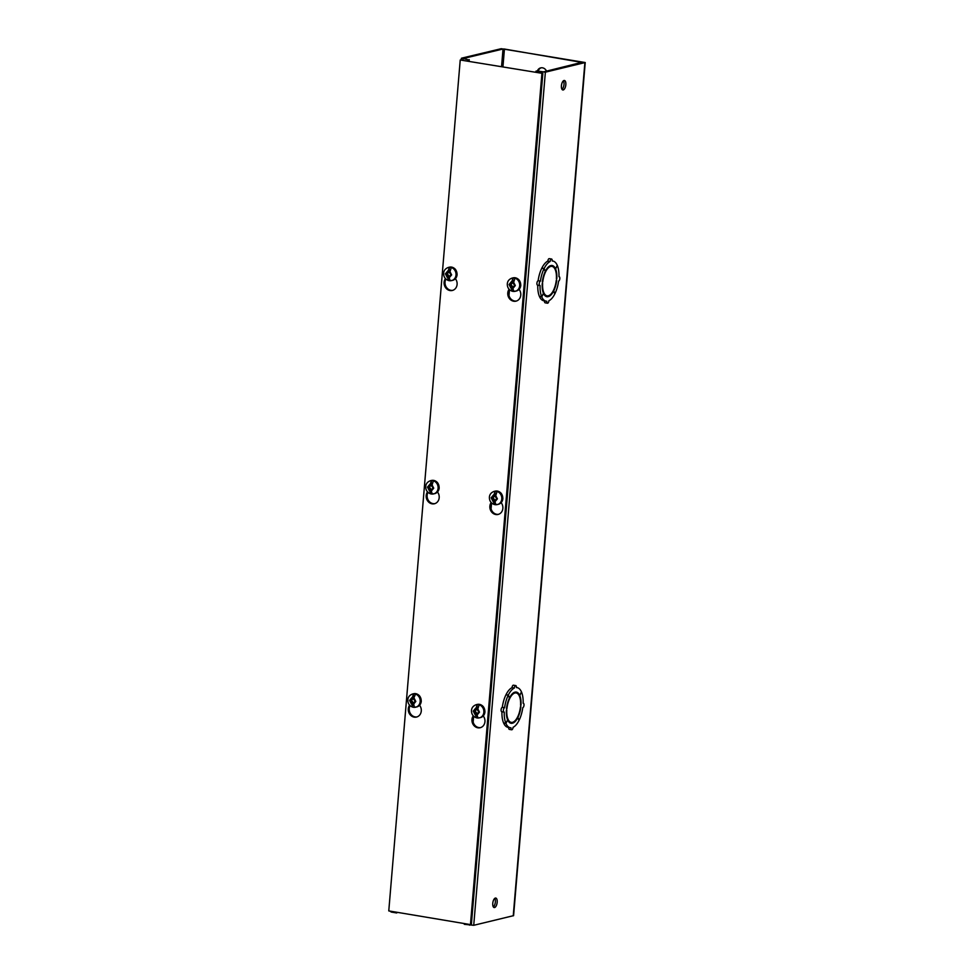 <?xml version="1.0" encoding="UTF-8"?>
<svg xmlns="http://www.w3.org/2000/svg" width="974" height="974" viewBox="0 0 974 974"><rect width="100%" height="100%" fill="white"/><g stroke="black" fill="none" stroke-linecap="round" stroke-linejoin="round"><path stroke-width="1.46" d="M409.604 705.152A7.342 6.477 -103.5 0 0 408.289 708.829A7.342 6.477 -103.5 0 0 416.495 717.059A7.342 6.477 -103.5 0 0 421.279 711.008A7.342 6.477 -103.5 0 0 419.575 705.273M410.091 705.651A7.342 6.477 -103.5 0 0 409.226 708.597A7.342 6.477 -103.5 0 0 416.957 716.925M473.279 715.829A7.342 6.477 -103.5 0 0 471.964 719.494A7.342 6.477 -103.5 0 0 480.17 727.724A7.342 6.477 -103.5 0 0 484.955 721.673A7.342 6.477 -103.5 0 0 483.25 715.951M473.766 716.328A7.342 6.477 -103.5 0 0 472.901 719.275A7.342 6.477 -103.5 0 0 480.632 727.59M427.513 491.87A7.342 6.477 -103.5 0 0 426.198 495.535A7.342 6.477 -103.5 0 0 434.404 503.765A7.342 6.477 -103.5 0 0 439.189 497.714A7.342 6.477 -103.5 0 0 437.484 491.992M428 492.357A7.342 6.477 -103.5 0 0 427.136 495.316A7.342 6.477 -103.5 0 0 434.867 503.631M491.188 502.535A7.342 6.477 -103.5 0 0 489.873 506.212A7.342 6.477 -103.5 0 0 498.079 514.442A7.342 6.477 -103.5 0 0 502.864 508.391A7.342 6.477 -103.5 0 0 501.16 502.657M491.675 503.034A7.342 6.477 -103.5 0 0 490.811 505.981A7.342 6.477 -103.5 0 0 498.542 514.309M445.422 278.576A7.342 6.477 -103.5 0 0 444.107 282.241A7.342 6.477 -103.5 0 0 452.313 290.471A7.342 6.477 -103.5 0 0 457.098 284.42A7.342 6.477 -103.5 0 0 455.394 278.698M445.909 279.075A7.342 6.477 -103.5 0 0 445.045 282.022A7.342 6.477 -103.5 0 0 452.776 290.349M509.098 289.254A7.342 6.477 -103.5 0 0 507.783 292.918A7.342 6.477 -103.5 0 0 515.989 301.149A7.342 6.477 -103.5 0 0 520.773 295.098A7.342 6.477 -103.5 0 0 519.069 289.375M509.597 289.753A7.342 6.477 -103.5 0 0 508.72 292.699A7.342 6.477 -103.5 0 0 516.451 301.015M541.897 73.683L470.454 924.594L388.772 910.909L460.227 59.986L542.847 73.452L460.227 59.986M542.847 73.452L471.392 924.375L470.454 924.594M497.178 902.277A4.809 2.118 -80.5 0 1 494.183 907.549A4.809 2.118 -80.5 0 1 492.771 903.324A4.809 2.118 -80.5 0 1 495.766 898.052A4.809 2.118 -80.5 0 1 497.178 902.277M494.78 898.381A4.809 2.118 -80.5 0 1 495.352 901.973A4.809 2.118 -80.5 0 1 493.343 906.916M565.833 84.701A4.809 2.118 -80.5 0 1 562.838 89.973A4.809 2.118 -80.5 0 1 561.426 85.749A4.809 2.118 -80.5 0 1 564.421 80.477A4.809 2.118 -80.5 0 1 565.833 84.701M563.435 80.805A4.809 2.118 -80.5 0 1 564.007 84.397A4.809 2.118 -80.5 0 1 561.998 89.34M504.057 712.128L501.756 711.738A2.265 0.998 -80.5 0 0 501.939 711.726A20.344 8.973 -80.5 0 0 503.595 722.952L505.896 723.341A20.344 8.973 -80.5 0 1 504.252 712.116A2.265 0.998 -80.5 0 1 504.057 712.128A2.265 0.998 -80.5 0 1 503.4 710.143A2.265 0.998 -80.5 0 1 504.617 707.672A20.344 8.973 -80.5 0 1 508.258 695.18L509.475 697.968A15.828 6.976 -80.5 0 0 506.517 708.707L506.93 708.597A14.914 6.587 -80.5 0 1 514.601 693.111L513.359 692.904M501.756 711.738A2.265 0.998 -80.5 0 1 501.099 709.754A2.265 0.998 -80.5 0 1 502.316 707.282A20.344 8.973 -80.5 0 1 505.956 694.803L508.258 695.18M539.876 285.565L537.575 285.175A2.265 0.998 -80.5 0 0 537.77 285.175A20.344 8.973 -80.5 0 0 539.413 296.388L541.714 296.778A20.344 8.973 -80.5 0 1 540.071 285.552A2.265 0.998 -80.5 0 1 539.876 285.565A2.265 0.998 -80.5 0 1 539.219 283.58A2.265 0.998 -80.5 0 1 540.436 281.109A20.344 8.973 -80.5 0 1 544.076 268.629L545.294 271.405A15.828 6.976 -80.5 0 0 542.335 282.143L542.749 282.046A14.914 6.587 -80.5 0 1 550.42 266.547L549.178 266.34M537.575 285.175A2.265 0.998 -80.5 0 1 536.918 283.19A2.265 0.998 -80.5 0 1 538.135 280.731A20.344 8.973 -80.5 0 1 541.775 268.24L544.076 268.629M537.356 71.029A5.649 4.98 76.5 0 1 540.716 67.876A5.649 4.98 76.5 0 1 546.524 71.163M582.574 62.531L504.435 49.041L502.949 66.768M541.191 67.79A5.649 4.98 -103.5 0 0 538.184 71.175M582.61 62.153L543.541 71.869L536.881 70.956L535.931 71.175L535.846 72.283M464.354 923.571L464.294 924.302L473.729 925.3L513.59 915.645L585.228 62.531L545.367 72.173L535.931 71.175M389.734 911.067L391.378 912.078L396.625 912.955L397.599 912.382M501.561 66.536L503.022 49.004L504.435 49.041M503.022 49.004L463.514 58.464L468.263 59.84L461.688 58.148L501.208 48.7L585.228 62.531M506.09 694.827L506.03 694.657A20.344 8.973 -80.5 0 1 512.032 687.668A2.265 0.998 -80.5 0 1 513.432 685.197L515.745 685.574A2.265 0.998 -80.5 0 1 516.403 687.559A20.344 8.973 -80.5 0 1 517.06 687.62A20.344 8.973 -80.5 0 1 521.455 691.905L519.726 695.412L518.972 695.29M519.726 695.412A15.828 6.976 -80.5 0 0 516.317 692.076A15.828 6.976 -80.5 0 0 515.331 692.064L515.258 692.952A14.914 6.587 -80.5 0 1 516.159 692.964A15.828 6.976 99.5 0 0 515.319 692.222M517.389 717.424L519.069 720.31A20.344 8.973 -80.5 0 1 513.067 727.298A2.265 0.998 -80.5 0 1 511.654 729.782L509.353 729.392A2.265 0.998 -80.5 0 1 508.684 727.468M511.654 729.782A2.265 0.998 -80.5 0 1 510.997 727.797A20.344 8.973 -80.5 0 1 510.339 727.748L508.026 727.359A20.344 8.973 -80.5 0 1 503.643 723.061L503.68 722.964M541.909 268.264L541.848 268.106A20.344 8.973 -80.5 0 1 547.851 261.105A2.265 0.998 -80.5 0 1 549.251 258.634L551.564 259.023A2.265 0.998 -80.5 0 1 552.221 260.995A20.344 8.973 -80.5 0 1 552.879 261.056A20.344 8.973 -80.5 0 1 557.274 265.354L555.545 268.848L554.79 268.727M555.545 268.848A15.828 6.976 -80.5 0 0 552.136 265.512A15.828 6.976 -80.5 0 0 551.15 265.5L551.077 266.389A14.914 6.587 -80.5 0 1 551.978 266.401A15.828 6.976 99.5 0 0 551.138 265.671M553.208 290.861L554.888 293.746A20.344 8.973 -80.5 0 1 548.886 300.747A2.265 0.998 -80.5 0 1 547.473 303.218L545.172 302.829A2.265 0.998 -80.5 0 1 544.503 300.905M547.473 303.218A2.265 0.998 -80.5 0 1 546.816 301.234A20.344 8.973 -80.5 0 1 546.158 301.185L543.845 300.796A20.344 8.973 -80.5 0 1 539.462 296.498L539.511 296.413M509.439 290.033L508.988 295.524M491.529 503.327L491.079 508.805M473.62 716.608L473.157 722.099M469.091 61.094L469.212 59.609M396.625 912.955L396.686 912.236M468.177 60.936L468.263 59.84M502.316 707.282L504.617 707.672M510.157 722.976L512.056 723.292L512.141 722.404A14.914 6.587 -80.5 0 1 511.228 722.391A14.914 6.587 -80.5 0 1 506.809 710.022L506.395 710.119A15.828 6.976 -80.5 0 0 507.637 719.859L505.896 723.341M512.056 723.292A15.828 6.976 -80.5 0 1 511.082 723.28A15.828 6.976 -80.5 0 1 507.673 719.944L507.6 719.932M503.643 723.061L505.944 723.451L507.673 719.944M510.339 727.748A20.344 8.973 -80.5 0 1 505.944 723.451M517.876 717.509A15.828 6.976 -80.5 0 1 512.726 723.134L512.799 722.245A14.914 6.587 -80.5 0 0 520.469 706.759L520.883 706.661A15.828 6.976 -80.5 0 1 517.924 717.4L517.45 717.314M518.996 720.151L517.924 717.4M521.407 692.003L521.504 692.015A20.344 8.973 -80.5 0 1 523.148 703.24A2.265 0.998 -80.5 0 1 523.33 703.24A2.265 0.998 -80.5 0 1 523.975 705.419A2.265 0.998 -80.5 0 1 522.77 707.684A20.344 8.973 -80.5 0 1 519.13 720.176M519.02 695.375L519.763 695.497L521.504 692.015M519.763 695.497A15.828 6.976 -80.5 0 1 520.993 705.237L520.591 705.164M515.27 692.818L516.159 692.964A14.914 6.587 -80.5 0 1 520.579 705.334L520.993 705.237M512.032 687.668L514.333 688.058A2.265 0.998 -80.5 0 1 515.745 685.574M506.03 694.657L508.331 695.046A20.344 8.973 -80.5 0 1 514.333 688.058M509.414 697.834L508.331 695.046M509.524 697.859A15.828 6.976 -80.5 0 1 514.674 692.222L514.601 693.111M538.135 280.731L540.436 281.109M545.976 296.413L547.875 296.729L547.96 295.84A14.914 6.587 -80.5 0 1 547.047 295.828A14.914 6.587 -80.5 0 1 542.628 283.458L542.214 283.568A15.828 6.976 -80.5 0 0 543.455 293.296L541.714 296.778M547.875 296.729A15.828 6.976 -80.5 0 1 546.901 296.729A15.828 6.976 -80.5 0 1 543.492 293.381L543.419 293.369M539.462 296.498L541.763 296.887L543.492 293.381M546.158 301.185A20.344 8.973 -80.5 0 1 541.763 296.887M553.695 290.946A15.828 6.976 -80.5 0 1 548.545 296.571L548.618 295.682A14.914 6.587 -80.5 0 0 556.288 280.195L556.702 280.098A15.828 6.976 -80.5 0 1 553.743 290.836L553.269 290.751M554.815 293.588L553.743 290.836M557.225 265.439L557.323 265.464A20.344 8.973 -80.5 0 1 558.966 276.677A2.265 0.998 -80.5 0 1 559.149 276.677A2.265 0.998 -80.5 0 1 559.794 278.868A2.265 0.998 -80.5 0 1 558.589 281.121A20.344 8.973 -80.5 0 1 554.949 293.612M554.839 268.812L555.582 268.934L557.323 265.464M555.582 268.934A15.828 6.976 -80.5 0 1 556.811 278.674L556.41 278.613M551.089 266.255L551.978 266.401A14.914 6.587 -80.5 0 1 556.398 278.771L556.811 278.674M547.851 261.105L550.152 261.495A2.265 0.998 -80.5 0 1 551.564 259.023M541.848 268.106L544.149 268.483A20.344 8.973 -80.5 0 1 550.152 261.495M545.233 271.283L544.149 268.483M545.343 271.296A15.828 6.976 -80.5 0 1 550.493 265.659L550.42 266.547M413.524 693.951L413.122 698.735L411.88 699.028L413.524 693.951A6.733 5.941 -103.5 0 1 415.448 694.267L413.926 697.798L413.804 699.356L415.228 701.365L413.512 702.851L414.352 707.331A6.733 5.941 -103.5 0 1 413.597 707.294A6.733 5.941 -103.5 0 1 412.428 707.014L412.294 706.978C409.226 705.626 407.729 703.216 407.826 699.782C408.021 697.007 409.616 695.071 412.611 693.987A6.781 5.978 76.5 0 1 420.184 701.584A6.781 5.978 76.5 0 1 415.764 707.173A6.781 5.978 76.5 0 1 414.352 707.319M411.588 702.522L412.83 702.23L412.428 707.014L411.588 702.522L410.164 700.513L411.88 699.028M413.122 698.735L411.405 700.221L412.83 702.23M410.164 700.513L411.405 700.221M513.018 278.04L512.616 282.825L511.374 283.13L513.018 278.04A6.733 5.941 -103.5 0 1 514.942 278.369L513.298 283.446L514.722 285.455L513.006 286.94L512.872 288.499L513.846 291.433A6.733 5.941 -103.5 0 1 513.091 291.384A6.733 5.941 -103.5 0 1 511.922 291.116L511.8 291.08C508.72 289.716 507.223 287.318 507.32 283.884C507.515 281.109 509.11 279.173 512.105 278.089A6.781 5.978 76.5 0 1 519.69 285.686A6.781 5.978 76.5 0 1 515.258 291.275A6.781 5.978 76.5 0 1 513.846 291.421M511.082 286.624L512.324 286.332L511.922 291.116L511.082 286.624L509.658 284.615L511.374 283.13M512.616 282.825L510.9 284.311L512.324 286.332M509.658 284.615L510.9 284.311M449.343 267.363L448.941 272.16L447.699 272.452L449.343 267.363A6.733 5.941 -103.5 0 1 451.266 267.692L449.623 272.769L451.047 274.79L449.331 276.275L449.197 277.821L450.171 280.755A6.733 5.941 -103.5 0 1 449.416 280.719A6.733 5.941 -103.5 0 1 448.247 280.439L448.125 280.402C445.045 279.039 443.547 276.64 443.645 273.207C443.84 270.431 445.435 268.495 448.43 267.412A6.781 5.978 76.5 0 1 456.002 275.009A6.781 5.978 76.5 0 1 451.583 280.597A6.781 5.978 76.5 0 1 450.171 280.743M447.407 275.946L448.649 275.654L448.247 280.439L447.407 275.946L445.982 273.938L447.699 272.452M448.941 272.16L447.224 273.633L448.649 275.654M445.982 273.938L447.224 273.633M495.109 491.334L494.707 496.119L493.465 496.411L495.109 491.334A6.733 5.941 -103.5 0 1 497.032 491.651L495.389 496.74L496.813 498.749L495.096 500.234L494.962 501.78L495.936 504.727A6.733 5.941 -103.5 0 1 495.182 504.678A6.733 5.941 -103.5 0 1 494.013 504.398L493.891 504.374C490.811 503.01 489.313 500.612 489.411 497.166C489.605 494.39 491.2 492.454 494.195 491.371A6.781 5.978 76.5 0 1 501.78 498.968A6.781 5.978 76.5 0 1 497.349 504.569A6.781 5.978 76.5 0 1 495.936 504.702M493.173 499.918L494.415 499.613L494.013 504.398L493.173 499.918L491.748 497.897L493.465 496.411M494.707 496.119L492.99 497.604L494.415 499.613M491.748 497.897L492.99 497.604M431.433 480.657L431.032 485.442L429.79 485.746L431.433 480.657A6.733 5.941 -103.5 0 1 433.357 480.986L431.713 486.063L433.138 488.071L431.421 489.557L431.287 491.103L432.261 494.049A6.733 5.941 -103.5 0 1 431.506 494.001A6.733 5.941 -103.5 0 1 430.338 493.721L430.204 493.696C427.136 492.333 425.638 489.934 425.735 486.501C425.93 483.713 427.525 481.789 430.52 480.693A6.781 5.978 76.5 0 1 438.093 488.303A6.781 5.978 76.5 0 1 433.673 493.891A6.781 5.978 76.5 0 1 432.261 494.025M429.497 489.24L430.739 488.936L430.338 493.721L429.497 489.24L428.073 487.219L429.79 485.746M431.032 485.442L429.315 486.927L430.739 488.936M428.073 487.219L429.315 486.927M477.199 704.616L476.797 709.401L475.556 709.705L477.199 704.616A6.733 5.941 -103.5 0 1 479.123 704.945L477.479 710.022L478.904 712.043L477.187 713.528L477.053 715.074L478.027 718.008A6.733 5.941 -103.5 0 1 477.272 717.972A6.733 5.941 -103.5 0 1 476.103 717.692L475.982 717.655C472.901 716.292 471.404 713.893 471.501 710.46C471.696 707.684 473.291 705.748 476.286 704.665A6.781 5.978 76.5 0 1 483.859 712.262A6.781 5.978 76.5 0 1 479.439 717.85A6.781 5.978 76.5 0 1 478.027 717.996M475.263 713.199L476.505 712.907L476.103 717.692L475.263 713.199L473.839 711.19L475.556 709.705M476.797 709.401L475.081 710.886L476.505 712.907M473.839 711.19L475.081 710.886M584.875 62.726L513.237 915.852M545.367 72.173L473.729 925.3M541.191 72.064L541.094 73.16M469.614 924.46L469.553 925.178M463.015 58.951L462.93 60.059M391.438 911.347L391.378 912.078M421.182 701.353A6.781 5.978 76.5 0 1 416.762 706.941C419.404 706.138 420.902 704.251 421.279 701.292C420.975 696.02 418.418 693.5 413.597 693.744A6.781 5.978 76.5 0 1 421.182 701.353M411.454 704.08L409.579 700.416L412.014 697.481M413.926 697.798L415.813 701.463L413.378 704.397M520.676 285.443A6.781 5.978 76.5 0 1 516.257 291.031C518.899 290.228 520.408 288.353 520.786 285.394C520.481 280.11 517.912 277.602 513.103 277.846A6.781 5.978 76.5 0 1 520.676 285.443M510.96 288.17L509.073 284.518L511.508 281.571M513.432 281.9L515.319 285.552L512.872 288.499M457.001 274.778A6.781 5.978 76.5 0 1 452.581 280.366C455.223 279.562 456.733 277.675 457.098 274.717C456.806 269.445 454.237 266.925 449.428 267.168A6.781 5.978 76.5 0 1 457.001 274.778M447.273 277.493L445.398 273.84L447.833 270.906M449.757 271.222L451.632 274.887L449.197 277.821M502.767 498.737A6.781 5.978 76.5 0 1 498.347 504.325C500.989 503.521 502.499 501.634 502.864 498.676C502.572 493.404 500.003 490.896 495.194 491.139A6.781 5.978 76.5 0 1 502.767 498.737M493.039 501.464L491.164 497.799L493.599 494.865M495.523 495.182L497.397 498.846L494.962 501.78M439.091 488.059A6.781 5.978 76.5 0 1 434.672 493.648C437.314 492.844 438.824 490.969 439.189 487.998C438.897 482.727 436.328 480.219 431.506 480.462A6.781 5.978 76.5 0 1 439.091 488.059M429.364 490.786L427.489 487.122L429.924 484.188M431.847 484.516L433.722 488.169L431.287 491.103M484.857 712.031A6.781 5.978 76.5 0 1 480.438 717.619C483.08 716.815 484.589 714.928 484.955 711.97C484.662 706.698 482.093 704.178 477.284 704.421A6.781 5.978 76.5 0 1 484.857 712.031M475.129 714.746L473.254 711.093L475.689 708.159M477.613 708.475L479.488 712.14L477.053 715.074M461.226 59.767L461.347 58.355M511.228 722.391L508.939 722.014M517.06 687.62L516.403 687.51M547.047 295.828L544.758 295.451M552.879 261.056L552.221 260.947M416.762 706.941L413.597 707.294M412.611 693.987L413.597 693.744M516.257 291.031L513.091 291.384M512.105 278.089L513.103 277.846M452.581 280.366L449.416 280.719M448.43 267.412L449.428 267.168M498.347 504.325L495.182 504.678M494.195 491.371L495.194 491.139M434.672 493.648L431.506 494.001M430.52 480.693L431.506 480.462M480.438 717.619L477.272 717.972M476.286 704.665L477.284 704.421"/></g></svg>
